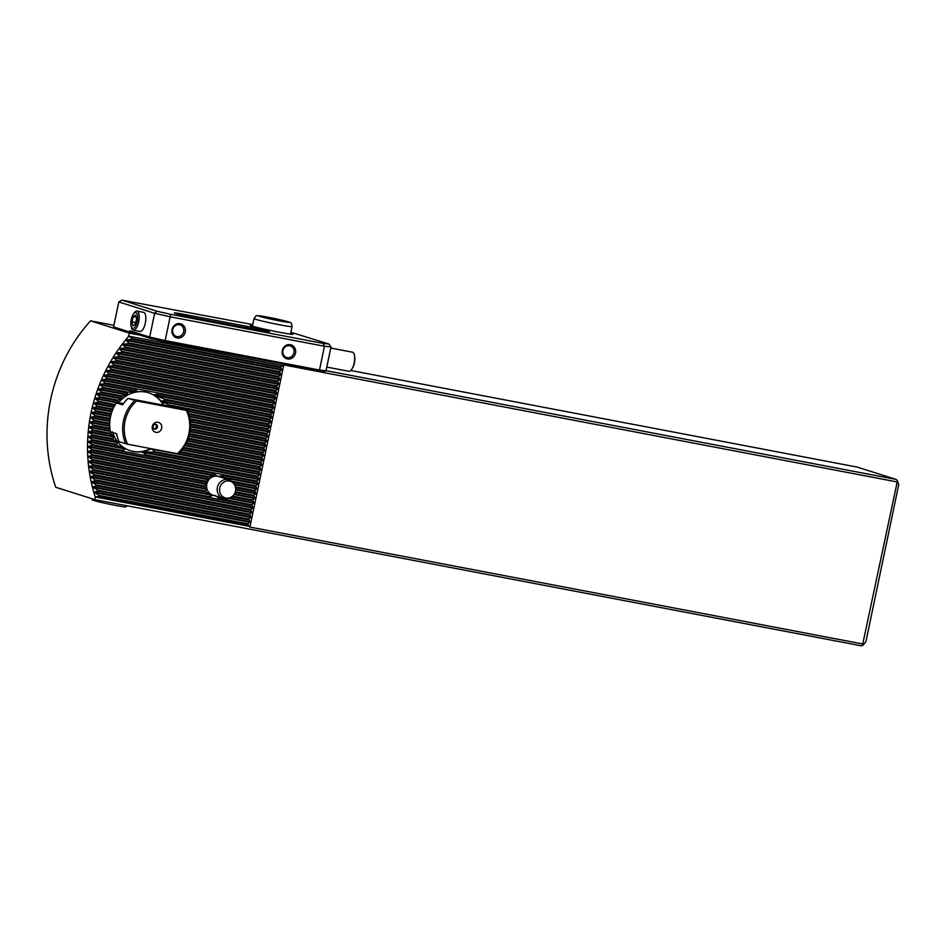 <?xml version="1.0" encoding="UTF-8"?>
<svg xmlns="http://www.w3.org/2000/svg" width="946" height="946" viewBox="0 0 946 946"><rect width="100%" height="100%" fill="white"/><g stroke="black" fill="none" stroke-linecap="round" stroke-linejoin="round"><path stroke-width="1.42" d="M89.846 471.983L89.752 471.345L93.5 470.446A154.659 142.645 -72.5 0 1 93.382 469.594L88.889 466.532L92.85 465.373A154.659 142.645 -72.5 0 1 92.755 464.533L88.368 461.494L92.365 460.347A154.659 142.645 -72.5 0 1 92.306 459.508L88.013 456.48L92.046 455.333A154.659 142.645 -72.5 0 1 92.01 454.506L87.812 451.502L91.88 450.355A154.659 142.645 -72.5 0 1 91.868 449.527L87.765 446.547L91.868 445.412A154.659 142.645 -72.5 0 1 91.88 444.596L87.848 441.616L92.01 440.493A154.659 142.645 -72.5 0 1 92.046 439.677L88.084 436.721L92.282 435.609A154.659 142.645 -72.5 0 1 92.341 434.793L88.463 431.849L92.708 430.737A154.659 142.645 -72.5 0 1 92.791 429.933L88.983 427.001L93.276 425.901A154.659 142.645 -72.5 0 1 93.382 425.097L89.633 422.176L93.973 421.088A154.659 142.645 -72.5 0 1 94.103 420.296L90.426 417.387L94.813 416.311A154.659 142.645 -72.5 0 1 94.967 415.519L91.348 412.622L95.794 411.557A154.659 142.645 -72.5 0 1 95.972 410.765L92.412 407.88L96.918 406.815A154.659 142.645 -72.5 0 1 97.119 406.035L93.607 403.162L98.183 402.121A154.659 142.645 -72.5 0 1 98.408 401.329L94.943 398.467L99.578 397.438A154.659 142.645 -72.5 0 1 99.827 396.658L96.409 393.808L101.116 392.791A154.659 142.645 -72.5 0 1 101.388 392.011L98.017 389.173L102.807 388.167A154.659 142.645 -72.5 0 1 103.102 387.399L99.768 384.561L104.628 383.568A154.659 142.645 -72.5 0 1 104.947 382.811L101.671 379.973L106.602 379.003A154.659 142.645 -72.5 0 1 106.945 378.246L103.705 375.42L108.731 374.462A154.659 142.645 -72.5 0 1 109.097 373.705L105.893 370.891L111.013 369.957A154.659 142.645 -72.5 0 1 111.415 369.2L108.246 366.398L113.449 365.475A154.659 142.645 -72.5 0 1 113.875 364.73L110.741 361.928L116.062 361.029A154.659 142.645 -72.5 0 1 116.512 360.284L113.402 357.493L118.829 356.607A154.659 142.645 -72.5 0 1 119.314 355.873L116.24 353.083L121.786 352.231A154.659 142.645 -72.5 0 1 122.294 351.498L119.243 348.719L124.919 347.88A154.659 142.645 -72.5 0 1 125.463 347.158L122.448 344.379L128.254 343.575A154.659 142.645 -72.5 0 1 128.833 342.866L125.83 340.087L131.801 339.307A154.659 142.645 -72.5 0 1 132.416 338.597L128.786 336.185A158.006 145.731 -72.5 0 0 95.215 496.91L99.472 496.307A154.659 142.645 -72.5 0 1 99.188 495.432L94.044 492.239L97.876 491.057A154.659 142.645 -72.5 0 1 97.627 490.182L92.637 487.024L96.492 485.854A154.659 142.645 -72.5 0 1 96.279 484.991L91.431 481.857L95.309 480.686A154.659 142.645 -72.5 0 1 95.132 479.823L90.414 476.713L94.316 475.542A154.659 142.645 -72.5 0 1 94.162 474.691L89.846 471.983L212.72 495.42L205.731 491.861A13.067 12.05 -72.5 0 1 205.4 490.962L206.89 489.047L204.726 486.717A13.067 12.05 -72.5 0 1 204.75 485.901L206.725 484.068L205.578 481.94A13.067 12.05 -72.5 0 1 205.885 481.171L208.877 479.539L208.215 477.494A13.067 12.05 -72.5 0 1 208.877 476.796L216.823 475.803L214.08 473.674A13.067 12.05 -72.5 0 1 216.161 473.248L222.724 474.49A13.067 12.05 -72.5 0 1 224.474 475.649L218.833 476.193L221.778 477.505M215.475 495.633L219.673 498.637A13.067 12.05 -72.5 0 1 217.592 499.062L211.029 497.809A13.067 12.05 -72.5 0 1 209.279 496.65L212.72 495.42M96.185 497.123L248.763 526.236L247.817 523.777L249.921 521.979L248.81 519.023L250.915 517.226L249.803 514.269L251.908 512.472L250.796 509.516L252.901 507.718L251.79 504.762L253.895 502.965L252.783 500.008L254.888 498.199L253.776 495.255L255.881 493.445L254.77 490.501L256.874 488.692L255.763 485.747L257.868 483.938L256.756 480.982L258.861 479.184L257.75 476.228L259.854 474.431L258.743 471.475L260.848 469.677L259.736 466.721L261.841 464.924L260.729 461.967L262.834 460.17L261.723 457.214L263.828 455.404L262.716 452.46L264.821 450.651L263.709 447.706L265.814 445.897L264.703 442.953L266.819 441.143L265.696 438.187L267.813 436.39L266.689 433.434L268.806 431.636L267.683 428.68L269.799 426.883L268.676 423.926L270.793 422.129L269.669 419.173L271.786 417.375L270.662 414.419L272.779 412.61L271.656 409.665L273.772 407.856L272.649 404.912L274.766 403.102L273.642 400.158L275.759 398.349L274.636 395.393L276.752 393.595L275.629 390.639L277.746 388.841L276.622 385.885L278.739 384.088L277.616 381.132L279.732 379.334L278.609 376.378L280.726 374.581L279.602 371.624L281.719 369.815L280.595 366.871L283.776 364.931L249.898 527.076L862.752 643.99L897.447 480.84L896.276 479.456L326.039 370.666M151.526 448.818L154.576 451.609A33.737 31.112 -72.5 0 1 153.453 452.212L142.018 451.952L146.11 454.931A33.737 31.112 -72.5 0 1 143.958 455.345L124.636 451.668A33.737 31.112 -72.5 0 1 122.826 450.497L125.404 448.782L117.127 445.282A33.737 31.112 -72.5 0 1 116.334 444.313L117.883 442.397L113.319 439.618A33.737 31.112 -72.5 0 1 112.858 438.708L114.3 436.768L111.084 434.249A33.737 31.112 -72.5 0 1 110.812 433.374L112.29 431.766M117.954 403.173L117.6 400.879A33.737 31.112 -72.5 0 1 118.203 400.17L122.247 398.739L121.632 396.705A33.737 31.112 -72.5 0 1 122.424 396.031L127.816 394.849L127.095 392.803A33.737 31.112 -72.5 0 1 128.218 392.188L137.324 391.715L135.574 389.468A33.737 31.112 -72.5 0 1 137.714 389.054L157.036 392.744A33.737 31.112 -72.5 0 1 158.857 393.914L153.938 394.896L164.545 399.117A33.737 31.112 -72.5 0 1 165.337 400.099L161.459 401.27L168.353 404.793A33.737 31.112 -72.5 0 1 168.814 405.704L167.761 405.964M252.748 324.596L121.868 300.13L156.965 311.222L170.647 314.32L323.142 343.41L324.454 346.248L170.138 316.815L165.172 340.584L319.488 370.028L324.454 346.248L330.994 346.934L326.027 370.714L324.49 371.636L164.935 341.719L150.331 338.408L130.903 332.271L130.205 333.311L140.315 335.239L129.602 333.193L90.532 320.848A158.006 145.731 107.5 0 0 50.599 399.756A158.006 145.731 107.5 0 0 55.767 487.273L94.837 499.618L95.215 496.91M229.133 479.823L218.573 476.488A9.72 8.963 107.5 0 0 206.831 484.08A9.72 8.963 107.5 0 0 212.72 495.03L223.268 498.376A9.72 8.963 -72.5 0 1 217.639 486.421A9.72 8.963 -72.5 0 1 229.098 479.811A9.72 8.963 -72.5 0 1 229.133 479.823A9.72 8.963 -72.5 0 1 233.922 483.702L234.525 484.73A8.68 8.006 -72.5 0 1 230.505 497.466A8.68 8.006 -72.5 0 1 225.053 497.844A8.68 8.006 -72.5 0 1 219.992 487.178A8.68 8.006 -72.5 0 1 230.221 481.266A8.68 8.006 -72.5 0 1 234.525 484.73M163.906 405.231A30.39 28.025 107.5 0 0 148.758 392.838A30.39 28.025 107.5 0 0 118.191 403.209M110.978 414.821L110.717 414.395A33.737 31.112 -72.5 0 1 110.93 413.615L111.427 413.272M112.515 410.162L112.302 409.76A33.737 31.112 -72.5 0 1 112.621 408.991L113.142 408.684M114.714 405.562L114.561 405.243A33.737 31.112 -72.5 0 1 115.01 404.498L115.459 404.285M862.752 643.99L863.119 645.125L861.499 645.87L94.837 499.618M248.763 526.236L249.898 527.076M109.949 429.129L109.878 429.07A33.737 31.112 -72.5 0 1 109.76 428.219L109.842 428.136M109.701 424.293L109.476 424.056A33.737 31.112 -72.5 0 1 109.488 423.229L109.736 422.992M110.043 419.527L109.771 419.161A33.737 31.112 -72.5 0 1 109.89 418.357L110.28 418.037M112.751 432.511A30.39 28.025 107.5 0 0 130.442 450.793A30.39 28.025 107.5 0 0 151.242 448.711M129.768 336.409L282.346 365.511M283.232 365.605L128.786 336.185M129.602 333.193L128.431 336.078M897.447 480.84L898.7 484.73L865.921 641.648L863.119 645.125M896.276 479.456L857.206 467.099L350.73 370.489M113.91 325.306L90.532 320.848M283.776 364.931L896.631 481.845M110.717 414.395L95.794 411.557M110.93 413.615L95.972 410.765M109.89 418.357L94.967 415.519M109.771 419.161L94.813 416.311M264.537 443.745L190.217 429.567M264.703 442.953L190.3 428.751M263.709 447.706L189.59 433.564M263.544 448.499L189.413 434.356M271.49 410.458L106.602 379.003M271.656 409.665L106.945 378.246M272.483 405.704L108.731 374.462M272.649 404.912L109.097 373.705M273.477 400.95L111.013 369.957M273.642 400.158L111.415 369.2M274.47 396.197L113.449 365.475M274.636 395.393L113.875 364.73M275.463 391.431L116.062 361.029M275.629 390.639L116.512 360.284M276.457 386.678L118.829 356.607M276.622 385.885L119.314 355.873M277.45 381.924L121.786 352.231M277.616 381.132L122.294 351.498M278.443 377.17L124.919 347.88M278.609 376.378L125.463 347.158M279.437 372.417L128.254 343.575M279.602 371.624L128.833 342.866M280.43 367.663L131.801 339.307M280.595 366.871L132.416 338.597M265.53 438.991L190.43 424.659M112.302 409.76L96.918 406.815M265.696 438.187L190.394 423.832M112.621 408.991L97.119 406.035M266.524 434.226L189.98 419.634M114.561 405.243L98.183 402.121M266.689 433.434L189.839 418.782M115.01 404.498L98.408 401.329M267.517 429.472L188.798 414.454M117.6 400.879L99.578 397.438M267.683 428.68L188.514 413.579M118.203 400.17L99.827 396.658M268.51 424.719L168.814 405.704M121.632 396.705L101.116 392.791M268.676 423.926L168.353 404.793M122.424 396.031L101.388 392.011M269.504 419.965L165.337 400.099M127.095 392.803L102.807 388.167M269.669 419.173L164.545 399.117M128.218 392.188L103.102 387.399M270.497 415.211L158.857 393.914M135.574 389.468L104.628 383.568M270.662 414.419L157.036 392.744M137.714 389.054L104.947 382.811M250.631 510.308L95.309 480.686M250.796 509.516L95.132 479.823M249.638 515.062L96.492 485.854M249.803 514.269L96.279 484.991M248.644 519.815L97.876 491.057M248.81 519.023L97.627 490.182M247.651 524.569L99.472 496.307M247.817 523.777L99.188 495.432M262.716 452.46L188.289 438.258M262.55 453.252L188.018 439.027M109.476 424.056L93.973 421.088M109.488 423.229L94.103 420.296M261.723 457.214L186.386 442.834M261.557 458.006L185.995 443.591M109.878 429.07L93.276 425.901M109.76 428.219L93.382 425.097M260.729 461.967L183.808 447.292M260.564 462.76L183.311 448.026M111.084 434.249L92.708 430.737M110.812 433.374L92.791 429.933M259.736 466.721L180.461 451.597M259.571 467.513L179.823 452.306M113.319 439.618L92.282 435.609M112.858 438.708L92.341 434.793M258.743 471.475L154.576 451.609M258.577 472.267L153.453 452.212M117.127 445.282L92.01 440.493M116.334 444.313L92.046 439.677M257.75 476.228L146.11 454.931M257.584 477.021L143.958 455.345M124.636 451.668L91.868 445.412M122.826 450.497L91.88 444.596M256.756 480.982L222.724 474.49M256.591 481.786L224.474 475.649M214.08 473.674L91.88 450.355M216.161 473.248L91.868 449.527M255.763 485.747L231.664 481.147M255.597 486.54L232.811 482.188M208.215 477.494L92.046 455.333M208.877 476.796L92.01 454.506M254.77 490.501L235.388 486.8M254.604 491.293L235.578 487.663M205.578 481.94L92.365 460.347M205.885 481.171L92.306 459.508M253.776 495.255L235.341 491.731M253.611 496.047L235.081 492.511M204.726 486.717L92.85 465.373M204.75 485.901L92.755 464.533M252.783 500.008L232.539 496.142M252.617 500.801L231.675 496.804M205.731 491.861L93.5 470.446M205.4 490.962L93.382 469.594M251.79 504.762L219.673 498.637M251.624 505.554L217.592 499.062M211.029 497.809L94.316 475.542M209.279 496.65L94.162 474.691M91.443 498.554L92.353 499.937A17.016 0.71 11.8 0 0 94.293 500.659A17.016 0.71 11.8 0 0 112.621 504.845A17.016 0.71 11.8 0 0 125.641 506.89L127.284 505.814M153.973 428.81A2.436 2.247 107.5 0 0 155.392 424.34M157.45 427.178A2.436 2.247 107.5 0 0 155.972 424.435A2.436 2.247 107.5 0 0 153.039 426.339A2.436 2.247 107.5 0 0 154.505 429.07A2.436 2.247 107.5 0 0 157.45 427.178M161.671 428.195A5.168 4.765 107.5 0 0 158.041 422.259A5.168 4.765 107.5 0 0 152.306 426.41A5.168 4.765 107.5 0 0 155.936 432.357A5.168 4.765 107.5 0 0 161.671 428.195M188.952 433.41A35.25 32.507 107.5 0 0 186.397 410.422L136.614 400.927A35.25 32.507 107.5 0 0 127.58 444.194L177.351 453.69A35.25 32.507 107.5 0 0 188.952 433.41M177.351 453.69L178.309 453.82A36.468 33.63 107.5 0 0 189.602 433.469A36.468 33.63 107.5 0 0 187.343 410.54L186.397 410.422M136.614 400.927L128.053 398.396A36.468 33.63 107.5 0 0 122.602 404.829L116.37 402.866A36.468 33.63 107.5 0 0 110.528 416.76A36.468 33.63 107.5 0 0 110.339 431.754L116.571 433.717A36.468 33.63 107.5 0 0 119.007 441.664L127.58 444.194M134.77 400.513A36.468 33.63 107.5 0 0 123.477 420.852A36.468 33.63 107.5 0 0 125.735 443.78M95.073 398.81L120.733 403.469A30.39 28.025 107.5 0 0 120.58 403.67M150.603 448.581A30.39 28.025 -72.5 0 1 130.181 450.698M120.733 403.469L118.534 402.771M148.487 392.756A30.39 28.025 -72.5 0 1 163.41 405.136M128.053 398.396L180.627 408.424L187.343 410.54M122.022 403.942L122.673 404.025A29.905 27.576 107.5 0 0 122.649 404.048M123.429 403.646L118.581 402.712M230.505 497.466L229.417 497.951A9.72 8.963 -72.5 0 1 223.303 498.376A9.72 8.963 -72.5 0 1 223.268 498.376M176.985 336.599A6.078 5.605 107.5 0 0 180.059 324.868A6.078 5.605 107.5 0 0 172.787 329.291A6.078 5.605 107.5 0 0 176.985 336.599M177.186 337.935A7.296 6.728 107.5 0 0 185.286 332.058A7.296 6.728 107.5 0 0 180.166 323.674A7.296 6.728 107.5 0 0 172.066 329.539A7.296 6.728 107.5 0 0 177.186 337.935M287.217 357.635A6.078 5.605 107.5 0 0 290.28 345.893A6.078 5.605 107.5 0 0 283.02 350.316A6.078 5.605 107.5 0 0 287.217 357.635M287.407 358.96A7.296 6.728 107.5 0 0 295.519 353.095A7.296 6.728 107.5 0 0 290.387 344.699A7.296 6.728 107.5 0 0 282.286 350.564A7.296 6.728 107.5 0 0 287.407 358.96M197.3 318.447A17.016 0.71 -168.2 0 1 175.601 313.516A17.016 0.71 -168.2 0 1 174.383 313.02A17.016 0.71 -168.2 0 1 184.754 314.474L246.48 326.252A17.016 0.71 -168.2 0 1 269.397 331.739A17.016 0.71 -168.2 0 1 259.027 330.225L197.3 318.447M252.594 325.365A21.876 0.911 11.8 0 0 250.122 325.282A21.876 0.911 11.8 0 0 251.707 325.968A21.876 0.911 11.8 0 0 275.558 331.514A21.876 0.911 11.8 0 0 292.964 334.234A21.876 0.911 11.8 0 0 291.38 333.536A21.876 0.911 11.8 0 0 290.67 333.323M139.772 331.407A9.72 3.737 -79.2 0 0 141.628 330.875A9.72 3.737 -79.2 0 0 145.424 322.598A9.72 3.737 -79.2 0 0 144.939 313.504A9.72 3.737 -79.2 0 0 143.745 312.381M129.164 331.857L129.862 330.804L149.669 337.072L154.636 313.292L118.794 301.963L113.579 326.926L129.164 331.857L130.205 333.311L114.62 328.392L113.579 326.926M323.142 343.41L328.912 344.025L290.883 332.259M150.331 338.408L149.669 337.072L165.172 340.584L164.935 341.719M170.647 314.32L170.138 316.815L154.636 313.292L156.965 311.222M318.329 370.986L319.488 370.028L326.027 370.714M330.994 346.934L328.912 344.025M121.868 300.13L118.794 301.963M129.862 330.804L130.903 332.271M272.992 318.4L283.8 321.356L264.537 317.407L272.992 318.4L272.803 319.299M330.757 348.057L352.432 352.184A9.72 3.737 100.8 0 1 354.514 355.625L354.715 356.843A8.041 3.086 100.8 0 1 354.845 358.002A8.041 3.086 100.8 0 1 352.633 367.793L351.995 368.857A9.72 3.737 100.8 0 1 348.79 371.293L326.784 367.095M354.514 355.625A9.72 3.737 100.8 0 1 354.667 357.02A9.72 3.737 100.8 0 1 351.995 368.857M132.96 314.805A8.041 3.086 -79.2 0 0 131.009 325.519A8.041 3.086 -79.2 0 0 135.538 326.122A8.041 3.086 -79.2 0 0 137.418 315.042A8.041 3.086 -79.2 0 0 133.102 314.569A8.041 3.086 -79.2 0 0 132.96 314.805M131.009 325.519L131.222 326.748A9.72 3.737 -79.2 0 0 133.303 330.178A9.72 3.737 -79.2 0 0 136.685 327.47A9.72 3.737 -79.2 0 0 139.228 317.336A9.72 3.737 -79.2 0 0 136.945 311.08A9.72 3.737 -79.2 0 0 133.741 313.504A9.72 3.737 -79.2 0 0 133.575 313.8M131.908 321.841L132.807 325.791L135.148 324.407L136.591 319.086L135.692 315.136L133.351 316.52L131.908 321.841L135.645 322.562M136.129 317.052L133.351 316.52M253.741 503.248L228.27 498.388M215.771 496L214.742 495.81M206.867 489.354L89.161 466.898M254.734 498.495L233.993 494.533M206.571 484.364L88.628 461.861M255.727 493.741L235.672 489.91M208.546 479.788L88.262 456.847M256.721 488.976L234.537 484.754M214.435 475.968L88.049 451.857M257.714 484.222L220.974 477.222M125.759 449.161L88.073 441.971M259.701 474.715L141.663 452.2M117.99 442.74L88.297 437.076M260.694 469.961L151.431 449.114M114.324 437.099L88.664 432.204M261.687 465.207L181.845 449.977M110.268 431.376L89.161 427.356M262.681 460.454L184.872 445.613M109.724 426.327L89.811 422.531M263.674 455.7L187.178 441.108M109.842 421.408L90.591 417.73M264.667 450.946L188.857 436.473M249.768 522.263L94.387 492.63M250.761 517.509L92.968 487.403M251.754 512.756L91.75 482.235M252.748 508.002L90.71 477.091M258.707 479.468L87.99 446.902M136.023 391.786L99.886 384.892M271.62 417.659L155.25 395.452M127.213 395.05L98.136 389.504M270.627 422.413L162.073 401.707M121.821 398.964L96.539 394.151M269.634 427.166L187.769 411.545M268.64 431.92L189.436 416.808M113.78 407.324L93.749 403.504M267.647 436.674L190.264 421.916M111.865 411.9L92.566 408.223M266.654 441.427L190.406 426.883M281.553 370.111L125.865 340.406M280.56 374.864L122.483 344.711M279.567 379.618L119.291 349.039M278.573 384.372L116.299 353.414M277.58 389.125L113.473 357.825M276.587 393.879L110.812 362.259M275.593 398.633L108.317 366.729M274.6 403.386L105.987 371.222M273.607 408.152L103.8 375.751M272.614 412.905L101.766 380.316M265.66 446.181L189.933 431.743M110.564 416.595L91.502 412.964M110.694 416.004L91.632 412.373M265.791 445.59L190.016 431.14M272.744 412.314L102.014 379.736M273.737 407.549L104.072 375.184M274.73 402.795L106.271 370.666M275.724 398.041L108.624 366.173M276.717 393.288L111.131 361.703M277.71 388.534L113.816 357.269M278.703 383.78L116.654 352.87M279.697 379.027L119.681 348.495M280.69 374.273L122.897 344.167M281.683 369.519L126.303 339.874M266.784 440.836L190.43 426.268M112.077 411.321L92.696 407.631M267.777 436.082L190.205 421.289M114.076 406.756L93.902 402.913M268.77 431.329L189.283 416.169M118.38 402.641L95.25 398.231M269.764 426.575L187.485 410.883M122.401 398.467L96.729 393.56M270.757 421.821L161.482 400.974M128.053 394.6L98.349 388.924M271.75 417.068L153.713 394.541M137.809 391.514L100.11 384.324M258.837 478.877L87.99 446.287M252.878 507.411L90.591 476.453M251.884 512.164L91.608 481.585M250.891 516.918L92.803 486.764M249.898 521.672L94.198 491.967M264.797 450.343L189.023 435.893M109.902 420.804L90.698 417.139M263.804 455.109L187.426 440.529M109.701 425.712L89.905 421.928M262.811 459.862L185.203 445.058M110.162 430.737L89.243 426.752M261.817 464.616L182.271 449.433M114.005 436.413L88.711 431.589M260.824 469.37L178.475 453.654M117.41 442.007L88.333 436.461M259.831 474.123L143.449 451.928M124.233 448.25L88.084 441.356M257.844 483.631L218.833 476.193M216.823 475.803L88.037 451.242M256.851 488.384L234.123 484.056M208.971 479.255L88.226 456.22M255.858 493.138L235.696 489.295M206.701 483.761L88.581 461.234M254.864 497.903L234.348 493.989M206.689 488.704L89.078 466.272M253.871 502.657L229.37 497.974M210.58 494.391L89.752 471.345M246.729 327.872L246.48 326.252M184.754 314.474L184.967 315.881M254.048 318.719A19.452 0.816 -168.2 0 1 254.001 318.648C257.56 314.604 253.481 315.266 265.637 316.78C281.175 319.594 293.307 323.035 290.777 322.976C291.333 322.74 291.758 323.946 292.066 326.595A19.452 0.816 -168.2 0 1 273.619 323.579A19.452 0.816 -168.2 0 1 254.048 318.719M289.204 322.231A15.798 0.662 11.8 0 0 272.685 318.152A15.798 0.662 11.8 0 0 258.353 315.881A15.798 0.662 11.8 0 0 274.872 319.961A15.798 0.662 11.8 0 0 289.204 322.231M252.416 326.193L254.001 318.648M290.493 334.139L292.066 326.595M139.937 331.443L133.303 330.178M143.579 312.346L136.945 311.08M133.102 314.569L133.741 313.504"/></g></svg>
